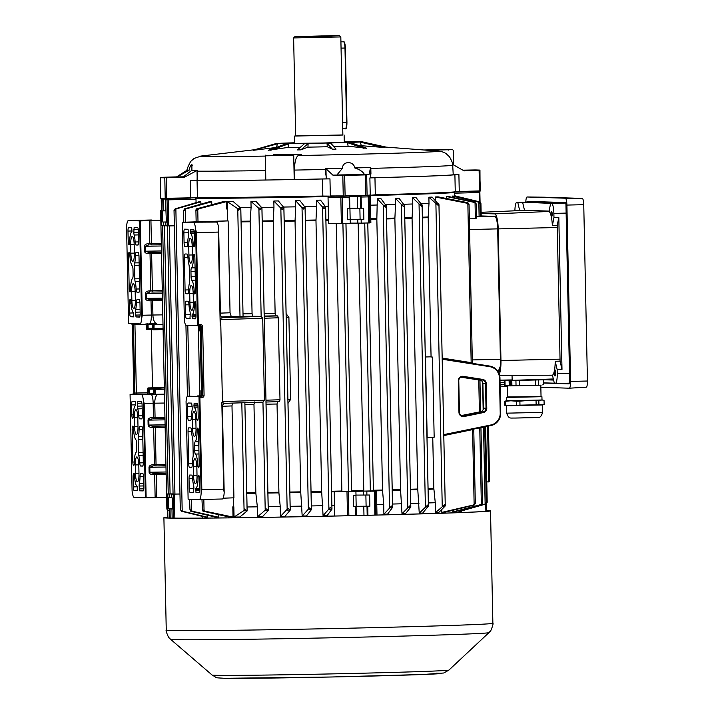 <?xml version="1.0" encoding="UTF-8"?>
<svg xmlns="http://www.w3.org/2000/svg" width="714" height="714" viewBox="0 0 714 714"><rect width="100%" height="100%" fill="white"/><g stroke="black" fill="none" stroke-linecap="round" stroke-linejoin="round"><path stroke-width="1.07" d="M322.032 36.352L339.543 35.727L331.082 35.7L294.846 36.664L322.032 36.352M340.81 36.941L293.624 37.931L295.676 136.035L342.872 135.044L340.819 36.941L339.543 35.727M315.82 36.155L323.531 36.066L315.82 36.155M295.676 135.946L342.872 134.955M344.255 141.863L354.813 141.943L323.076 143.014L284.868 143.496L294.579 142.907M448.285 150.11L447.223 149.574L452.587 149.663L453.212 150.27L453.515 164.889M183.311 176.92L173.234 177.17L183.177 177.001M356.839 174.591L345.79 174.841L356.839 174.591M463.297 170.423L466.911 170.28L463.091 170.298M189.183 170.164L177.117 176.929A144.094 1.687 178.8 0 1 176.617 176.885L160.507 177.358A161.48 1.892 -1.2 0 0 165.077 177.5L184.489 177.134A144.094 1.687 178.8 0 1 182.998 177.117L191.896 170.253L191.905 164.577C190.79 164.845 189.879 166.701 189.183 170.164A132.715 1.553 178.8 0 1 187.371 170.003L187.122 170.155A132.974 1.553 -1.2 0 0 187.139 170.155L176.081 177.206M253.657 150.27L276.586 143.817L277.398 143.844L276.532 147.441L253.657 150.27L277.398 143.844M301.656 154.242A108.091 1.267 178.8 0 1 273.23 154.733L301.656 154.242L298.265 155.536C295.864 157.062 294.614 161.917 294.498 170.084L294.596 179.517A133.099 1.562 -1.2 0 0 326.262 178.875L329.966 178.866L330.323 195.948L343.247 195.913L342.818 175.421L333.259 175.126L344.621 175.082A161.48 1.892 -1.2 0 0 365.247 174.591L368.736 174.296A144.094 1.687 178.8 0 1 364.39 174.403C362.891 171.663 359.678 169.504 354.733 167.933C353.778 160.686 342.408 160.927 342.497 168.218A132.715 1.553 178.8 0 1 325.718 168.593A14.905 0.643 -91.2 0 1 325.736 169.45L325.87 175.162A132.974 1.553 -1.2 0 0 326.102 175.153L326.262 178.875M370.825 168.388A132.768 1.553 -1.2 0 0 452.703 165.237C453.256 164.595 452.221 161.819 449.588 156.919L446.321 153.822C444.706 152.528 442.207 151.627 438.851 151.127L427.356 150.261L452.587 149.663M381.579 146.781L426.918 150.217A108.091 1.267 178.8 0 1 427.356 150.261M361.311 145.71L360.32 142.148L361.445 142.077L384.873 147.548L361.311 145.71A44.473 0.518 -1.2 0 1 359.579 145.79M348.137 146.2L347.415 142.63L350.163 142.55L366.8 148.28L348.137 146.2A44.473 0.518 -1.2 0 1 333.804 146.602M327.298 146.754L327.012 143.175L330.653 143.086L336.062 149.119L332.429 149.208L327.298 146.754A44.473 0.518 -1.2 0 1 307.921 147.146L300.906 149.851L297.354 149.913L304.575 143.621L308.136 143.559L307.921 147.146M288.01 147.432L268.223 150.297L286.118 143.853L288.634 143.835L288.01 147.432A44.473 0.518 -1.2 0 0 300.38 147.28M294.579 142.782A43.474 0.509 -1.2 0 0 275.961 143.585A43.474 0.509 -1.2 0 0 276.987 143.675A43.474 0.509 -1.2 0 0 324.227 143.086A43.474 0.509 -1.2 0 0 362.891 141.765A43.474 0.509 -1.2 0 0 361.864 141.684A43.474 0.509 -1.2 0 0 344.255 141.738M184.489 177.134L166.335 177.804L166.764 198.287L190.611 197.832L190.254 180.749L197.091 180.624L197.153 176.893A132.974 1.553 -1.2 0 0 197.251 176.893L197.314 171.181A132.768 1.553 -1.2 0 0 265.59 170.575M191.896 170.253A132.715 1.553 178.8 0 0 197.35 170.325L197.118 170.476A132.974 1.553 178.8 0 1 197.019 170.476L184.007 177.456M368.736 174.296L366.666 174.859L367.094 195.35L370.236 195.002L369.879 177.929L370.78 177.831L370.718 174.1A132.974 1.553 -1.2 0 0 370.941 174.1L370.807 167.683A132.974 1.553 178.8 0 1 370.584 167.683L368.995 174.609M370.807 167.683L370.709 167.531A132.715 1.553 178.8 0 1 354.733 167.933M192.244 165.327L191.905 164.577M197.35 170.325A14.905 13.771 90.4 0 0 197.314 171.181M183.489 176.804L177.117 176.929M342.497 168.218L337.695 174.029L337.829 175.028A144.094 1.687 178.8 0 1 333.259 175.126M333.242 175.448L325.968 168.736A132.974 1.553 -1.2 0 1 325.727 168.745L325.718 168.593M364.39 174.403L337.82 174.992M325.727 168.745L325.87 175.162M197.091 180.624A133.099 1.562 -1.2 0 0 265.786 180.008L265.456 155.179M370.78 177.831A133.099 1.562 -1.2 0 0 453.229 174.662L452.703 165.237M294.596 179.517L265.786 180.026M190.254 180.749L197.055 180.669A134.776 1.58 -1.2 0 0 322.487 178.982L329.966 178.866M369.879 177.929L374.957 177.741A134.776 1.58 -1.2 0 0 454.898 174.627A134.776 1.58 -1.2 0 0 454.88 174.6L458.897 174.43L459.254 191.504L479.549 190.924L479.112 170.441L464.082 170.869L452.622 164.39M453.22 174.591L458.897 174.43M452.756 164.461L452.819 167.371M370.584 167.683L370.718 174.1M325.968 168.736L326.102 175.153M197.019 170.476L197.153 176.893M197.118 170.476L197.251 176.893M447.874 149.512L423.848 149.985M293.882 154.688L293.704 155.322L265.278 155.813M294.213 179.535L293.704 155.322M221.688 153.608L221.09 153.68M327.012 143.175L332.429 149.208M308.136 143.559L300.906 149.851M288.634 143.835L270.74 150.27M275.961 143.585L254.773 149.699M362.953 141.997L386.14 147.12M360.32 142.148L383.757 147.611M347.415 142.63L364.051 148.369M488.456 426.062L489.554 478.201A3.731 0.803 88.7 0 1 488.831 481.905A3.731 0.803 88.7 0 1 488.822 481.905L486.769 481.888M487.555 426.249L488.644 478.228A3.731 0.803 88.7 0 1 487.921 481.923A3.731 0.803 88.7 0 1 487.912 481.923L488.831 481.905M355.991 495.088L369.638 495.025L369.87 506.199L367.746 506.244L367.933 515.276M345.942 223.491L351.591 491.696L342.738 491.607A134.152 1.571 178.8 0 1 334.214 491.794L376.483 490.804L376.769 504.459A134.152 1.571 -1.2 0 0 383.704 504.28L382.517 490.027L376.84 219.207L377.304 198.795A134.152 1.571 178.8 0 0 380.981 198.697L386.265 205.819L392.584 507.377L387.595 514.116A134.152 1.571 178.8 0 1 383.909 514.214L383.704 504.28M367.192 515.294L367.005 506.262L353.492 506.351M464.029 416.539A4.346 4.248 -88.2 0 1 458.959 412.371L458.299 380.749A4.346 4.248 -88.2 0 1 463.19 376.349L482.664 379.393A4.346 4.248 -88.2 0 1 486.261 383.596L486.778 408.212A4.346 4.248 -88.2 0 1 483.36 412.576L464.029 416.539L463.779 415.914L483.101 411.951A3.713 3.624 91.8 0 0 486.02 408.229L485.502 383.605A3.713 3.624 91.8 0 0 482.432 380.018L462.958 376.974A3.713 3.624 91.8 0 0 458.781 380.732L459.441 412.353A3.713 3.624 91.8 0 0 463.779 415.914L461.619 415.682M363.792 491.143L358.151 223.036M483.521 427.079L485.136 504.03L458.968 511.51L458.95 510.635M479.737 202.901L479.148 201.732L454.657 195.806A134.152 1.571 -1.2 0 0 454.72 195.752L480.201 202.285L480.933 203.481L481.209 216.28L480.299 216.315M480.04 203.74L478.032 202L452.364 196.091A134.152 1.571 -1.2 0 0 453.104 196.029L478.389 201.955L480.04 203.731L480.308 216.538L477.604 216.619A157.749 1.847 178.8 0 1 476.524 216.726M476.515 216.413L477.604 216.619M452.39 197.35L452.364 196.091M454.666 196.395L454.657 195.806M350.288 223.134L361.213 223.134L361.132 219.403L363.863 219.341L363.622 208.167L349.842 208.238M348.959 196.18L349.619 197.305L349.851 208.479L347.254 208.55L347.495 219.725L350.217 219.662L347.486 219.573M349.378 208.506L349.146 197.323L342.193 197.492L342.747 223.571L328.601 223.562L328.047 197.492L328.494 196.546A134.152 1.571 178.8 0 1 195.806 198.34L196.002 199.268L168.183 199.84L168.727 225.919L174.35 225.802M168.727 225.919L165.889 225.874L165.818 222.152L166.416 222.17L165.478 199.804A1.241 1.214 91.8 0 1 166.282 198.608M165.71 210.835L162.56 210.88L162.792 222.054L166.416 222M361.213 223.134L368.763 222.955L368.219 196.877L369.192 196.841L369.736 222.92L370.861 222.572L370.316 196.493L369.192 196.841A1.241 1.241 -107.2 0 0 367.924 195.627L368.335 195.502M370.504 205.186A134.152 1.571 -1.2 0 0 377.429 205.007M385.649 204.784A134.152 1.571 -1.2 0 0 395.511 204.507L395.377 198.296A134.152 1.571 178.8 0 0 398.947 198.197L404.517 205.471M403.812 204.266A134.152 1.571 -1.2 0 0 412.781 203.981L412.647 197.778A134.152 1.571 178.8 0 0 416.092 197.662L422.135 205.132L428.436 506.047L422.697 513.08A134.152 1.571 178.8 0 1 419.252 513.188L417.744 489.001L412.067 218.189L412.781 203.981M421.296 203.704A134.152 1.571 -1.2 0 0 429.007 203.428L428.873 197.216A134.152 1.571 -1.2 0 0 432.14 197.1L438.985 204.793M435.29 200.259L435.219 196.975A134.152 1.571 -1.2 0 0 438.084 196.859L467.831 202.678L469.044 204.142L472.373 362.998L471.169 362.632L471.267 363.399M446.348 198.412L446.304 196.475A134.152 1.571 -1.2 0 0 447.901 196.386L474.819 202.276L476.256 203.927L476.55 218.065L475.372 218.734L469.348 218.832M454.72 195.752L454.648 192.334A134.152 1.571 178.8 0 1 454.648 192.334A134.152 1.571 178.8 0 1 369.87 195.574L370.316 196.493M196.064 202.651L196.002 199.268M200.884 204.15L200.839 201.776A134.152 1.571 178.8 0 1 199.045 201.767L175.144 208.854A158.463 1.856 -1.2 0 0 176.42 208.863L174.029 210.327L180.303 509.858L182.757 511.251L207.444 517.195A134.152 1.571 178.8 0 1 205.659 517.186L181.481 511.251L180.374 509.493M211.799 204.686L211.737 201.759A134.152 1.571 178.8 0 1 209.256 201.767L184.453 208.872A158.463 1.856 -1.2 0 0 186.149 208.872L183.846 210.71L183.525 210.148L183.775 222.215M226.543 207.863L227.329 210.166L227.57 207.854A134.152 1.571 -1.2 0 1 226.543 207.863L226.418 201.651A134.152 1.571 178.8 0 1 223.054 201.678L196.645 208.827A158.463 1.856 -1.2 0 0 198.787 208.809L196.359 210.657L195.895 209.889L196.154 221.884M227.57 207.854L227.445 201.643A134.152 1.571 -1.2 0 0 233.237 201.58L240.761 208.113L238.36 210.211L237.28 208.399L227.445 201.643M240.332 207.712A134.152 1.571 -1.2 0 0 251.087 207.569L250.953 201.366A134.152 1.571 -1.2 0 0 255.898 201.294L261.913 207.845L259.7 209.889L258.557 208.077L250.953 201.366M261.529 207.417A134.152 1.571 -1.2 0 0 273.962 207.221L273.837 201.009A134.152 1.571 -1.2 0 0 278.371 200.937L283.86 207.524L282.155 209.505L273.837 201.009M283.476 207.06A134.152 1.571 -1.2 0 0 295.703 206.837L295.569 200.625A134.152 1.571 -1.2 0 0 299.853 200.545L305.083 207.247L311.42 509.626L306.458 515.963A134.152 1.571 -1.2 0 1 302.183 516.043L300.719 491.857L295.043 221.037L295.703 206.837M304.655 206.667A134.152 1.571 -1.2 0 0 316.588 206.426L316.463 200.215A134.152 1.571 -1.2 0 0 320.55 200.134L325.638 206.917L331.965 509.136L327.155 515.553A134.152 1.571 -1.2 0 1 323.067 515.633L321.657 491.446L315.981 220.635L316.588 206.426M325.182 206.248A134.152 1.571 -1.2 0 0 328.235 206.176M369.04 195.279L369.87 195.574M328.494 196.546L329.225 196.216M367.764 222.982L373.413 491.187L364.64 491.098A134.152 1.571 178.8 0 1 351.583 491.402M336.249 223.58L341.881 491.651M179.973 493.99L173.065 494.133L167.451 225.927M173.065 493.883L167.388 493.972L169.093 494.026L169.173 497.756L171.583 497.694M334.723 516.026L334.5 505.458A134.152 1.571 -1.2 0 1 331.894 505.512M311.34 505.931A134.152 1.571 -1.2 0 0 322.853 505.699M290.152 506.324A134.152 1.571 -1.2 0 0 301.968 506.11M268.205 506.69A134.152 1.571 -1.2 0 0 280.236 506.494L280.441 516.427A134.152 1.571 -1.2 0 0 284.984 516.356L290.205 510.153M247.062 506.976A134.152 1.571 -1.2 0 0 257.352 506.842L257.567 516.775A134.152 1.571 -1.2 0 0 262.502 516.704L268.25 510.581M234.049 517.061L243.608 510.787L244.625 509.002L247.106 510.956L239.842 516.998A134.152 1.571 178.8 0 1 234.049 517.061L233.844 507.127L233.496 504.798L232.818 507.136A134.152 1.571 -1.2 0 0 233.844 507.127M232.818 507.136L233.023 517.07A134.152 1.571 178.8 0 1 229.658 517.097L202.972 511.215L202.428 509.457L205.123 511.206L233.023 517.07M218.288 514.633L218.341 517.177A134.152 1.571 178.8 0 1 215.86 517.186L190.79 511.269L189.951 509.51L192.485 511.26L218.341 517.177M207.399 515.205L207.444 517.195M202.642 516.445L202.678 518.114M376.769 504.459L376.992 515.053M486.029 503.361L485.484 504.129L461.262 511.01M458.968 511.51A134.152 1.571 -1.2 0 0 459.709 511.447L484.717 504.343L486.296 502.531L485.136 504.03M452.881 510.34L452.908 511.893A134.152 1.571 -1.2 0 0 454.506 511.804L481.147 504.673L482.521 502.995L480.941 427.606M441.77 509.573L441.832 512.393A134.152 1.571 -1.2 0 0 444.688 512.277L474.167 505.075L475.319 503.602L473.748 429.194L474.489 428.418M435.486 512.634L444.947 504.468L444.983 506.235L438.753 512.509A134.152 1.571 178.8 0 1 435.486 512.634L435.272 502.701L433.826 488.438L432.755 437.512M428.373 502.951A134.152 1.571 -1.2 0 0 435.272 502.701M410.764 503.513A134.152 1.571 -1.2 0 0 419.047 503.254M401.991 513.714L410.184 505.53L410.648 507.288L405.552 513.607A134.152 1.571 178.8 0 1 401.991 513.714L400.554 489.527L394.878 218.716L395.511 204.507M392.513 504.039A134.152 1.571 -1.2 0 0 401.777 503.781M367.005 506.262L367.746 506.244M353.492 506.315L369.87 506.199M355.813 515.553L355.626 506.529L353.501 506.583L353.269 495.409L355.991 495.346L355.92 491.616M355.626 506.529L356.09 506.512L356.286 515.544M353.501 506.431L356.09 506.512M172.422 508.993L171.958 509.011L172.145 518.087M173.065 494.07L171.512 494.106L171.592 497.828L172.19 497.845L172.422 509.028L171.958 509.011M169.459 518.025L169.272 508.921L168.799 508.912L172.422 508.823M169.272 508.921L170.012 508.912L170.2 518.043M172.422 508.859L170.012 508.912M198.992 396.529L187.702 396.163A8.693 1.883 -91.3 0 0 187.684 396.163A8.693 1.883 -91.3 0 0 186.068 401.571L188.121 499.175L199.268 499.532A9.934 2.151 -91.3 0 0 199.295 499.532A9.934 2.151 -91.3 0 0 201.152 493.124L198.992 396.529L200.339 396.431A1.241 1.214 91.8 0 0 201.526 395.163L202.606 395.199L201.169 326.896L200.098 326.86L201.526 395.163M153.671 394.083L148.86 394.19L148.744 389.219L148.521 388.282L147.709 388.255L147.619 394.146L148.86 394.19M147.619 394.146L148.003 387.934L148.815 387.961L149.11 389.21L149.208 393.869L153.662 393.762M147.619 394.012L130.198 394.333L141.488 394.69L164.452 394.226M164.452 394.155L153.662 394.342L153.572 389.371L153.653 394.342M151.279 329.511L152.501 387.836M218.654 228.614L218.261 232.086L196.43 232.603L198.358 324.495L200.179 324.451L199.938 325.682L186.22 325.379A8.693 1.883 -91.3 0 1 184.364 319.863L182.32 222.259L216.503 222.072A9.934 2.151 88.7 0 1 218.654 228.614L220.447 314.026C220.671 316.266 221.643 317.471 223.357 317.641L223.205 317.641M160.811 220.296L128.44 220.537A9.934 2.151 -91.3 0 0 128.413 220.537A9.934 2.151 -91.3 0 0 126.556 226.954L128.582 323.38L140.006 323.906A8.693 1.883 -91.3 0 0 140.024 323.906A8.693 1.883 -91.3 0 0 141.631 318.498L139.587 220.894L140.328 220.885L142.309 315.258L151.314 315.053L151.011 300.772L149.458 300.808C147.084 300.701 145.754 299.907 145.469 298.416L145.361 293.445C145.585 291.946 146.879 291.089 149.253 290.875L150.806 290.839L150.02 253.577L148.476 253.613C146.093 253.515 144.763 252.72 144.478 251.23L144.38 246.259C144.594 244.759 145.888 243.893 148.262 243.679L149.815 243.644L149.333 220.671L160.82 220.492M461.012 377.215L479.986 380.134A3.516 3.436 -88.2 0 1 482.896 383.534L483.414 408.149A3.516 3.436 -88.2 0 1 480.647 411.683L461.369 415.557M472.641 428.891L472.579 429.632L473.757 429.185M441.832 512.393L472.784 505.146L475.247 503.272M427.177 437.682L425.49 356.964A130.43 1.526 -1.2 0 0 429.837 356.804L432.488 357.089L434.166 437.218L427.177 437.682M422.385 217.199A130.51 1.526 -1.2 0 0 428.168 216.985L431.069 356.866M474.141 504.441L472.579 429.632L443.822 435.558M139.98 303.432A3.731 0.803 -91.3 0 0 139.096 299.684L137.133 299.621A3.731 0.803 -91.3 0 0 136.41 302.558A13.039 2.82 88.7 0 1 135.705 309.457A3.731 0.803 -91.3 0 0 135.508 312.179L136.008 316.954L139.453 317.07A3.731 0.803 -91.3 0 0 139.471 317.07A3.731 0.803 -91.3 0 0 140.185 313.366L139.98 303.432M129.707 313.035A3.731 0.803 -91.3 0 0 130.591 316.784L133.598 316.882L133.661 312.812A13.039 2.82 88.7 0 1 130.796 300.576L130.225 299.398A3.731 0.803 -91.3 0 0 130.216 299.398A3.731 0.803 -91.3 0 0 129.493 303.093L129.707 313.035L133.759 312.937M129.18 288.197A3.731 0.803 -91.3 0 0 130.073 291.946L130.582 290.75A13.039 2.82 88.7 0 1 132.545 278.353A3.731 0.803 -91.3 0 0 133.107 274.738L133 269.642A3.731 0.803 -91.3 0 0 132.286 265.974A13.039 2.82 88.7 0 1 129.796 253.443L129.234 252.212A3.731 0.803 -91.3 0 0 128.511 255.907L129.18 288.197L130.6 288.161M136.169 252.435L136.169 252.435A3.731 0.803 -91.3 0 0 135.446 255.514A13.039 2.82 88.7 0 1 134.732 262.886A3.731 0.803 -91.3 0 0 134.527 265.617L134.803 278.862A3.731 0.803 -91.3 0 0 135.125 281.611A13.039 2.82 88.7 0 1 136.142 289.036A3.731 0.803 -91.3 0 0 137.008 292.169L138.935 292.231A3.731 0.803 -91.3 0 0 138.953 292.231A3.731 0.803 -91.3 0 0 139.667 288.527L138.989 256.246A3.731 0.803 -91.3 0 0 138.105 252.488L136.169 252.435M131.671 291.687L131.858 300.38A8.077 1.749 -91.3 0 0 133.795 308.51A8.077 1.749 -91.3 0 0 135.348 300.496L135.169 291.803A8.077 1.749 -91.3 0 0 133.232 283.672A8.077 1.749 -91.3 0 0 131.671 291.687L135.16 291.607M134.366 253.3L134.178 244.607A8.077 1.749 -91.3 0 0 132.242 236.486A8.077 1.749 -91.3 0 0 130.689 244.5L130.867 253.193A8.077 1.749 -91.3 0 0 132.804 261.324A8.077 1.749 -91.3 0 0 134.366 253.3M151.422 220.001A9.934 2.151 88.7 0 1 151.448 220.001L128.413 220.537L139.587 220.894M129.359 244.768L129.6 243.617A13.039 2.82 88.7 0 1 131.956 231.541L131.715 227.471L128.716 227.373A3.731 0.803 -91.3 0 0 128.707 227.373A3.731 0.803 -91.3 0 0 127.984 231.077L128.199 241.011A3.731 0.803 -91.3 0 0 129.082 244.759L129.359 244.768M133.83 232.291A3.731 0.803 -91.3 0 0 134.152 235.04A13.039 2.82 88.7 0 1 135.142 241.984A3.731 0.803 -91.3 0 0 135.99 244.982L137.945 245.045A3.731 0.803 -91.3 0 0 137.963 245.045A3.731 0.803 -91.3 0 0 138.677 241.341L138.471 231.407A3.731 0.803 -91.3 0 0 137.588 227.659L134.134 227.543L133.83 232.291L138.48 232.184M196.073 315.151A3.731 0.803 88.7 0 1 195.359 318.846A3.731 0.803 88.7 0 1 195.35 318.846L192.352 318.756L192.111 314.678A13.039 2.82 -91.3 0 0 194.467 302.602L194.984 301.46A3.731 0.803 88.7 0 1 195.868 305.217L196.073 315.151M188.558 234.04A3.731 0.803 88.7 0 1 188.362 236.771A13.039 2.82 -91.3 0 0 187.657 243.661A3.731 0.803 88.7 0 1 186.943 246.607A3.731 0.803 88.7 0 1 186.934 246.607L184.971 246.544A3.731 0.803 88.7 0 1 184.087 242.787L183.882 232.853A3.731 0.803 88.7 0 1 184.605 229.158A3.731 0.803 88.7 0 1 184.614 229.158L188.059 229.265L188.558 234.04M193.565 246.812L193.271 245.643A13.039 2.82 -91.3 0 0 190.406 233.407L190.477 229.346L193.476 229.435A3.731 0.803 88.7 0 1 194.36 233.192L194.565 243.126A3.731 0.803 88.7 0 1 193.851 246.821A3.731 0.803 88.7 0 1 193.842 246.821L193.94 246.803M189.897 302.227L189.719 293.543A8.077 1.749 88.7 0 1 191.272 285.52A8.077 1.749 88.7 0 1 193.208 293.65L193.396 302.343A8.077 1.749 88.7 0 1 191.834 310.358A8.077 1.749 88.7 0 1 189.897 302.227L193.387 302.147M192.218 246.464L192.405 255.157A8.077 1.749 88.7 0 1 190.843 263.171A8.077 1.749 88.7 0 1 188.907 255.041L188.728 246.348A8.077 1.749 88.7 0 1 190.29 238.333A8.077 1.749 88.7 0 1 192.218 246.464M200.179 324.451A2.481 2.428 91.8 0 1 202.651 326.878L201.169 326.896A1.241 1.214 91.8 0 0 199.938 325.682L197.51 325.745L195.618 229.158A9.934 2.151 -91.3 0 0 193.467 222.616M187.059 254.05A3.731 0.803 88.7 0 1 187.925 257.183A13.039 2.82 -91.3 0 0 188.942 264.617A3.731 0.803 88.7 0 1 189.264 267.357L189.54 280.611A3.731 0.803 88.7 0 1 189.335 283.333A13.039 2.82 -91.3 0 0 188.621 290.714A3.731 0.803 88.7 0 1 187.907 293.793A3.731 0.803 88.7 0 1 187.889 293.793L185.961 293.731A3.731 0.803 88.7 0 1 185.078 289.982L184.399 257.692A3.731 0.803 88.7 0 1 185.122 253.988A3.731 0.803 88.7 0 1 185.131 253.988L187.059 254.05M195.556 290.312A3.731 0.803 88.7 0 1 194.842 294.016A3.731 0.803 88.7 0 1 194.833 294.016L194.262 292.785A13.039 2.82 -91.3 0 0 191.78 280.245A3.731 0.803 88.7 0 1 191.066 276.586L190.959 271.49A3.731 0.803 88.7 0 1 191.522 267.866A13.039 2.82 -91.3 0 0 193.485 255.469L193.994 254.273A3.731 0.803 88.7 0 1 194.877 258.022L195.556 290.312M185.39 304.878A3.731 0.803 88.7 0 1 186.113 301.183A3.731 0.803 88.7 0 1 186.122 301.183L188.077 301.246A3.731 0.803 88.7 0 1 188.924 304.235A13.039 2.82 -91.3 0 0 189.915 311.179A3.731 0.803 88.7 0 1 190.236 313.928L189.942 318.676L186.479 318.569A3.731 0.803 88.7 0 1 185.595 314.812L185.39 304.878L188.969 304.798M131.626 404.927A3.731 0.803 88.7 0 1 132.349 401.223A3.731 0.803 88.7 0 1 132.358 401.223L135.357 401.322L135.598 405.4A13.039 2.82 -91.3 0 0 133.241 417.467L132.724 418.609A3.731 0.803 88.7 0 1 131.84 414.861L131.626 404.927L135.794 404.829M139.15 486.029A3.731 0.803 88.7 0 1 139.346 483.307A13.039 2.82 -91.3 0 0 140.051 476.408A3.731 0.803 88.7 0 1 140.774 473.471L142.738 473.534A3.731 0.803 88.7 0 1 143.621 477.282L143.826 487.216A3.731 0.803 88.7 0 1 143.112 490.92A3.731 0.803 88.7 0 1 143.095 490.92L139.649 490.804L139.15 486.029L143.8 485.922M134.143 473.257L134.437 474.426A13.039 2.82 -91.3 0 0 137.302 486.662L137.24 490.732L134.232 490.634A3.731 0.803 88.7 0 1 133.348 486.886L133.143 476.952A3.731 0.803 88.7 0 1 133.857 473.248A3.731 0.803 88.7 0 1 133.866 473.248L134.143 473.257M137.811 417.842L137.989 426.535A8.077 1.749 88.7 0 1 136.436 434.549A8.077 1.749 88.7 0 1 134.5 426.419L134.312 417.735A8.077 1.749 88.7 0 1 135.874 409.711A8.077 1.749 88.7 0 1 137.811 417.842M135.482 473.614L135.303 464.921A8.077 1.749 88.7 0 1 136.856 456.906A8.077 1.749 88.7 0 1 138.793 465.028L138.98 473.721A8.077 1.749 88.7 0 1 137.418 481.736A8.077 1.749 88.7 0 1 135.482 473.614L138.971 473.525M133.813 392.995L134.884 393.039L133.456 324.736L132.385 324.7L133.813 393.003A1.241 1.214 91.8 0 1 132.625 394.271L130.073 394.494L132.09 490.92A9.934 2.151 -91.3 0 0 134.241 497.462L145.388 497.819L143.344 400.215A8.693 1.883 -91.3 0 0 141.488 394.69M140.649 466.019A3.731 0.803 88.7 0 1 139.783 462.886A13.039 2.82 -91.3 0 0 138.766 455.461A3.731 0.803 88.7 0 1 138.445 452.712L138.168 439.467A3.731 0.803 88.7 0 1 138.373 436.736A13.039 2.82 -91.3 0 0 139.087 429.364A3.731 0.803 88.7 0 1 139.81 426.285L141.747 426.347A3.731 0.803 88.7 0 1 142.63 430.096L143.309 462.377A3.731 0.803 88.7 0 1 142.595 466.081A3.731 0.803 88.7 0 1 142.577 466.081L140.649 466.019L142.809 465.93M132.152 429.757A3.731 0.803 88.7 0 1 132.875 426.062L133.438 427.293A13.039 2.82 -91.3 0 0 135.928 439.824A3.731 0.803 88.7 0 1 136.642 443.492L136.749 448.588A3.731 0.803 88.7 0 1 136.187 452.212A13.039 2.82 -91.3 0 0 134.223 464.6L133.714 465.796A3.731 0.803 88.7 0 1 132.831 462.047L132.152 429.757L133.554 429.73M142.318 415.191A3.731 0.803 88.7 0 1 141.604 418.895A3.731 0.803 88.7 0 1 141.586 418.895L139.632 418.832A3.731 0.803 88.7 0 1 138.784 415.843A13.039 2.82 -91.3 0 0 137.793 408.89A3.731 0.803 88.7 0 1 137.472 406.15L137.775 401.402L141.229 401.509A3.731 0.803 88.7 0 1 142.113 405.257L142.318 415.191M187.728 416.646A3.731 0.803 -91.3 0 0 188.612 420.394L190.576 420.457A3.731 0.803 -91.3 0 0 190.584 420.457A3.731 0.803 -91.3 0 0 191.298 417.512A13.039 2.82 88.7 0 1 192.004 410.621A3.731 0.803 -91.3 0 0 192.2 407.89L191.7 403.115L188.255 403.008A3.731 0.803 -91.3 0 0 188.246 403.008A3.731 0.803 -91.3 0 0 187.523 406.703L187.728 416.646L191.334 416.557M198.001 407.042A3.731 0.803 -91.3 0 0 197.118 403.294L194.119 403.196L194.047 407.257A13.039 2.82 88.7 0 1 196.912 419.502L197.483 420.68A3.731 0.803 -91.3 0 0 197.492 420.68A3.731 0.803 -91.3 0 0 198.206 416.976L198.001 407.042M198.519 431.881A3.731 0.803 -91.3 0 0 197.635 428.123L197.126 429.328A13.039 2.82 88.7 0 1 195.163 441.716A3.731 0.803 -91.3 0 0 194.601 445.34L194.708 450.436A3.731 0.803 -91.3 0 0 195.422 454.095A13.039 2.82 88.7 0 1 197.912 466.635L198.474 467.866A3.731 0.803 -91.3 0 0 198.483 467.866A3.731 0.803 -91.3 0 0 199.197 464.162L198.519 431.881M191.539 467.643A3.731 0.803 -91.3 0 0 191.548 467.643A3.731 0.803 -91.3 0 0 192.262 464.564A13.039 2.82 88.7 0 1 192.976 457.192A3.731 0.803 -91.3 0 0 193.182 454.461L192.905 441.207A3.731 0.803 -91.3 0 0 192.584 438.467A13.039 2.82 88.7 0 1 191.566 431.033A3.731 0.803 -91.3 0 0 190.7 427.909L188.773 427.847A3.731 0.803 -91.3 0 0 188.764 427.847A3.731 0.803 -91.3 0 0 188.041 431.542L188.719 463.832A3.731 0.803 -91.3 0 0 189.603 467.581L191.557 467.643M196.029 428.382L195.85 419.689A8.077 1.749 -91.3 0 0 193.913 411.567A8.077 1.749 -91.3 0 0 192.361 419.582L192.539 428.275A8.077 1.749 -91.3 0 0 194.476 436.406A8.077 1.749 -91.3 0 0 196.029 428.382M193.342 466.769L193.53 475.462A8.077 1.749 -91.3 0 0 195.466 483.592A8.077 1.749 -91.3 0 0 197.019 475.578L196.841 466.885A8.077 1.749 -91.3 0 0 194.904 458.754A8.077 1.749 -91.3 0 0 193.342 466.769L196.832 466.688M198.349 475.31L198.108 476.461A13.039 2.82 88.7 0 1 195.752 488.528L195.993 492.606L198.992 492.696A3.731 0.803 -91.3 0 0 199.001 492.696A3.731 0.803 -91.3 0 0 199.724 489.001L199.509 479.067A3.731 0.803 -91.3 0 0 198.626 475.319L198.349 475.31M193.878 487.778A3.731 0.803 -91.3 0 0 193.556 485.029A13.039 2.82 88.7 0 1 192.566 478.085A3.731 0.803 -91.3 0 0 191.718 475.096L189.763 475.033A3.731 0.803 -91.3 0 0 189.754 475.033A3.731 0.803 -91.3 0 0 189.031 478.728L189.237 488.662A3.731 0.803 -91.3 0 0 190.12 492.419L193.583 492.526L193.878 487.778M225.151 403.33C223.446 403.633 222.527 404.909 222.393 407.167L224.187 492.58A9.934 2.151 88.7 0 1 222.331 498.988A9.934 2.151 88.7 0 1 222.304 498.988L199.322 499.532M227.329 210.166L227.552 220.885L182.32 222.259M226.418 201.651L198.787 208.809M233.353 497.836L233.496 504.798M262.216 220.956A130.51 1.526 -1.2 0 0 273.221 220.778L275.131 313.366L275.89 315.865L277.737 315.918L278.273 317.792L264.251 318.239L265.965 400.197L279.995 399.76L278.273 317.792M279.995 399.76L279.531 401.607L266.01 402.036L279.54 401.607M277.684 401.554L277.032 404.017L278.915 492.874A130.51 1.526 178.8 0 1 267.92 493.053M280.236 506.494L278.915 492.874M280.441 516.427L288.117 508.297L290.223 510.046A158.463 1.856 -1.2 0 1 286.921 510.099M273.221 220.778L273.962 207.221M227.552 220.885L228.123 220.894L230.051 312.786L231.265 316.543L243.072 316.695L240.77 208.274M241.073 221.242A130.51 1.526 -1.2 0 0 250.159 221.126L252.069 313.714L252.952 316.213L261.163 316.445L262.707 318.292L220.697 319.622L222.411 401.58L264.421 400.251L262.707 318.292M264.421 400.251L262.957 402.134L225.008 403.33L262.966 402.125M257.567 516.775L264.885 510.474L265.965 508.68L268.232 510.421L265.965 401.277M264.251 318.239L264.198 317.15L264.251 318.239M261.913 207.845L261.904 208.024A158.463 1.856 -1.2 0 1 258.557 208.077M286.118 313.624L288.902 317.48L290.616 399.438L287.992 403.392M250.159 221.126L251.087 207.569M240.761 208.113L240.689 208.354A158.463 1.856 -1.2 0 1 237.28 208.399M228.123 220.894L206.239 221.742M206.239 221.67L216.503 222.072M220.697 319.622L220.207 325.227L218.261 232.086M220.456 318.346L223.045 317.632M140.328 220.885L149.333 220.671M144.157 403.428L146.129 497.81L155.134 497.596L154.652 474.623L153.099 474.658C150.725 474.551 149.396 473.757 149.11 472.266L149.012 467.295C149.226 465.796 150.52 464.939 152.894 464.725L154.447 464.689L153.662 427.436L152.118 427.472C149.735 427.365 148.405 426.57 148.119 425.08L148.021 420.109C148.235 418.609 149.529 417.752 151.903 417.538L153.456 417.494L153.162 403.214L144.157 403.428L143.344 400.215M232.345 403.098L231.996 405.927L222.465 406.257M223.143 498.194L233.924 497.819L231.996 405.927M254.746 401.902L253.97 404.365L255.853 493.222A130.51 1.526 178.8 0 1 246.776 493.338M257.352 506.842L255.853 493.222M243.608 510.787A158.463 1.856 -1.2 0 0 247.017 510.742L247.106 510.956M499.764 369.54L498.979 371.012M486.038 503.888L487.189 502.272M452.908 511.893L480.326 504.727L482.503 502.861M476.238 204.07L473.989 202.33L446.304 196.475M442.198 358.089L471.169 362.632L467.84 203.383L435.219 196.975M467.84 203.383L468.982 204.481M196.172 210.657L196.645 208.827M201.964 499.47L202.428 509.457M200.839 201.776L176.42 208.863M174.118 210.701L175.144 208.854M211.737 201.759L186.149 208.872M183.685 210.71L184.453 208.872M189.576 499.229L189.951 509.51M168.085 510.59L166.862 509.055L167.728 510.349M422.099 204.882L421.456 206.221L412.647 197.778M419.252 513.188L427.713 505.012L428.409 506.297M301.835 207.31A158.463 1.856 -1.2 0 0 305.083 207.247L303.254 209.104L295.569 200.625M302.183 516.043L309.51 507.895L311.42 509.635A158.463 1.856 -1.2 0 1 308.171 509.707M386.238 205.623L385.23 207.238L377.304 198.795M383.909 514.214L391.486 506.03L392.557 507.565M386.113 205.391A158.463 1.856 -1.2 0 1 383.213 205.471L389.532 507.877A158.463 1.856 -1.2 0 0 392.45 507.788M404.481 205.248L403.66 206.739L395.377 198.296M404.517 205.498L410.8 506.949M322.442 206.89A158.463 1.856 -1.2 0 0 325.611 206.828L324.004 208.684L316.463 200.215M323.067 515.633L330.261 507.476L331.948 509.216A158.463 1.856 -1.2 0 1 328.779 509.287M283.86 207.524L283.886 207.649A158.463 1.856 -1.2 0 1 280.584 207.712M438.949 204.516L438.485 205.677L428.873 197.216M428.168 216.985L429.007 203.428M438.985 204.829L445.25 505.574M202.651 326.878L204.079 395.181L202.606 395.199A1.241 1.214 91.8 0 1 201.419 396.466L201.714 397.716L199.893 397.76L201.821 489.652L223.643 489.144L221.831 402.625L222.411 401.58M223.643 489.144L224.187 492.58M225.071 403.33L221.831 402.625M201.152 493.124L201.821 489.652M199.893 397.76L199.126 396.698M166.139 474.435L156.259 474.587L156.741 497.56L166.621 497.408M156.741 497.56L155.134 497.596M146.129 497.81L145.388 497.819M165.978 467.036L149.815 467.286L153.189 465.974L152.894 464.725M153.099 474.658L153.305 473.427L166.112 473.23L153.349 473.427L149.913 472.249L166.085 471.999M164.996 419.85L148.824 420.091L152.198 418.788L151.903 417.538M152.359 426.231L165.121 426.044L152.359 426.231L148.923 425.062L165.095 424.812M152.35 426.24L152.118 427.472M196.43 232.603L195.618 229.158M197.635 325.584L198.358 324.495M141.631 318.498L142.309 315.258M161.346 245.991L145.183 246.241L148.557 244.929L148.262 243.679M148.673 252.381L161.48 252.185L148.673 252.381L148.476 253.613M148.717 252.381L145.281 251.212L161.453 250.962M162.337 293.186L146.174 293.427L149.547 292.124L149.253 290.875M149.458 300.808L149.663 299.577L162.471 299.38L149.699 299.577L146.272 298.398L162.444 298.149M287.929 400.367L286.18 316.677M156.036 323.558L155.804 324.79L154.108 324.79L154.304 323.558L153.51 323.603L156.794 323.54A8.693 3.748 89.1 0 0 156.848 323.54L156.794 323.54A8.693 3.748 89.1 0 1 152.921 315.017L162.792 314.865M443.796 434.612L490.946 424.955A11.799 11.522 91.8 0 0 500.219 413.111L499.488 378.072A11.799 11.522 91.8 0 0 489.724 366.675L442.225 359.24M442.207 358.633L489.679 366.059A12.424 12.129 -88.2 0 1 499.961 378.054L500.692 413.094A12.424 12.129 -88.2 0 1 490.929 425.562L443.813 435.21M425.49 356.964L430.845 356.839M498.176 371.583L500.202 366.648M152.519 329.154A0.625 0.607 91.8 0 0 153.099 329.761L152.359 328.529L152.252 323.62L152.368 328.529L153.323 329.181L153.439 323.594M153.367 324.799L154.108 324.79L153.938 329.788L163.104 329.573L153.947 329.788A0.625 0.607 91.8 0 1 153.912 329.788L153.099 329.761A0.625 0.607 91.8 0 0 153.135 329.761L153.876 329.779M200.964 395.538L200.866 390.879L200.964 395.538M171.512 494.106L179.973 494.026M169.173 497.756L168.566 497.729L168.799 508.912M331.608 491.884A130.51 1.526 178.8 0 0 334.214 491.821L334.5 505.458M366.826 491.357L366.907 495.088M376.483 490.804A134.152 1.571 178.8 0 1 373.413 490.875M355.947 495.346L356.179 506.217M365.871 495.052L366.103 506.074M169.093 494.026L173.065 493.936M165.719 199.036L164.122 199.072A0.625 0.607 91.8 0 0 163.533 199.706L163.765 210.88M163.024 210.889L162.792 199.715A1.241 1.214 -88.2 0 1 163.488 198.563M163.533 199.706L161.248 199.67L161.766 225.74L163.47 225.802L163.399 222.072M361.034 195.815L361.507 208.22M360.766 208.229L360.383 196.421L349.253 196.448M342.747 223.571L350.297 223.393L350.217 219.662M162.792 222.054L166.416 221.965M347.486 219.466L360.097 219.225L359.865 208.193M360.097 219.225L363.863 219.341M350.163 219.359L349.931 208.238M166.416 222.134L165.818 222.152M163.47 225.802L165.889 225.74M347.486 219.493L361.132 219.403M369.736 222.92L368.763 222.955M343.443 196.198L341.899 196.243A1.241 1.107 90.1 0 0 340.828 197.51L328.047 197.492M349.619 197.305L348.905 196.1M554.26 372.887A3.106 0.669 -91.3 0 0 555.001 376.01A3.106 0.669 -91.3 0 0 555.608 372.922A3.106 0.669 -91.3 0 0 554.858 369.798A3.106 0.669 -91.3 0 0 554.26 372.887M551.038 213.932A2.606 0.562 -91.3 0 0 551.663 216.565A2.606 0.562 -91.3 0 0 552.163 213.968A2.606 0.562 -91.3 0 0 551.538 211.344A2.606 0.562 -91.3 0 0 551.038 213.932M554.341 383.186L543.684 382.847M552.359 225.642L553.966 217.502L553.877 213.388A9.934 2.151 -91.3 0 0 551.52 203.383L550.628 203.356L549.03 211.496A16.172 3.499 88.7 0 1 552.359 225.642L557.215 225.526L558.812 217.386L561.998 369.388L560.053 361.141A16.172 3.499 88.7 0 0 560.035 359.151L500.96 360.525A14.905 3.222 88.7 0 1 499.273 374.198M557.215 225.526A16.172 3.499 88.7 0 1 557.277 227.516L560.035 359.151M524.513 210.353L522.586 202.196L550.628 203.356M524.844 210.344A16.172 3.499 88.7 0 1 524.906 210.335A16.172 3.499 88.7 0 1 524.96 210.335L549.102 211.103M481.147 213.459L494.668 213.888A14.905 3.222 88.7 0 1 498.202 228.891L500.96 360.525M498.577 372.556A12.424 2.686 -91.3 0 0 500.425 360.508L497.667 228.873A12.424 2.686 -91.3 0 0 494.722 216.369L481.2 215.94M519.658 210.568A16.172 3.499 88.7 0 1 519.685 210.559L517.739 202.303L516.847 202.276A9.934 2.151 -91.3 0 0 516.82 202.276A9.934 2.151 -91.3 0 0 514.901 210.782M530.743 201.955A9.934 2.151 88.7 0 1 530.761 201.946A9.934 2.151 88.7 0 1 530.788 201.946L565.461 203.053A9.934 2.151 88.7 0 1 565.729 203.142M517.739 202.303L522.586 202.196M553.966 217.502L558.812 217.386M557.152 369.504L555.206 361.248A16.172 3.499 88.7 0 1 552.457 375.207L554.403 383.454L555.296 383.48A9.934 2.151 -91.3 0 0 555.322 383.48A9.934 2.151 -91.3 0 0 557.232 373.618L557.152 369.504L561.998 369.388M569.549 383.061A9.934 2.151 88.7 0 1 569.263 383.159A9.934 2.151 88.7 0 1 569.236 383.159L555.34 383.48M519.685 210.559L520.238 210.55M517.463 210.666A2.606 0.562 -91.3 0 0 517.141 210.246A2.606 0.562 -91.3 0 0 516.838 210.701M555.206 361.248L560.053 361.141M531.832 201.482A2.481 0.535 -91.3 0 0 531.689 201.982M561.463 383.338L569.406 383.596M525.799 202.071A6.828 1.473 88.7 0 1 527.119 196.993L565.283 198.206A6.828 1.473 88.7 0 1 566.907 205.079L570.593 381.419A6.828 1.473 88.7 0 1 569.29 388.202A6.828 1.473 88.7 0 1 569.263 388.202L540.846 387.291M544.104 197.198L527.119 196.993A6.828 1.473 88.7 0 1 527.128 196.993L544.113 197.198A6.221 1.348 88.7 0 1 544.113 197.198L582.267 198.412A6.221 1.348 88.7 0 1 583.749 204.677L587.443 381.017A6.221 1.348 88.7 0 1 586.248 387.193A6.221 1.348 88.7 0 1 586.221 387.193L569.317 388.202M556.617 383.454L569.174 383.855A2.481 0.535 -91.3 0 0 569.656 381.392L565.961 205.052A2.481 0.535 -91.3 0 0 565.372 202.553L527.218 201.339A2.481 0.535 -91.3 0 0 527.209 201.339A2.481 0.535 -91.3 0 0 526.852 202.044M543.684 383.043L554.385 383.382M498.283 371.575L498.577 371.583A12.424 2.686 -91.3 0 0 498.604 371.583A12.424 2.686 -91.3 0 0 499.363 371.048M506.458 405.713L506.61 413.156L542.604 412.397L542.444 404.954L506.476 405.713L504.744 405.275L504.664 401.277L506.699 400.688M541.997 399.947L544.05 400.402L544.13 404.401L543.158 404.749L538.918 404.695L538.829 400.697L541.426 400.072L506.36 400.724M536.134 404.784L519.971 405.159L519.881 401.161L527.958 400.492L536.053 400.786L536.134 404.784L538.918 404.695M519.971 405.159L510.974 405.748L505.494 405.302L505.405 401.304L504.664 401.277M541.926 396.707L506.637 397.439L506.699 400.732L511.144 400.777L541.997 399.992L541.926 396.707L507.502 396.939M540.801 385.185L541.034 396.279L530.216 396.689L507.502 396.984L507.27 385.89M511.643 383.266L511.26 383.704L511.224 382.463L511.786 382.891A1.865 1.232 88.2 0 0 511.019 381.374L510.733 382.642L510.724 381.267A1.865 1.232 88.2 0 0 510.448 381.222A1.865 1.232 88.2 0 1 510.501 381.222L510.448 381.222A1.865 1.232 88.2 0 0 509.555 381.856L509.939 383.052M509.457 384.034L509.457 384.034A1.865 1.232 88.2 0 1 509.412 382.16M509.528 383.945L509.903 383.123L509.609 384.337A1.865 1.232 88.2 0 0 510.546 384.953A1.865 1.232 88.2 0 1 510.546 384.953A1.865 1.232 88.2 0 0 510.805 384.908L510.733 383.525L511.09 384.784A1.865 1.232 88.2 0 0 511.786 383.257L511.733 383.266A1.865 1.232 88.2 0 1 511.037 384.784M509.921 383.123L509.582 383.945M510.76 383.525L510.805 384.908M511.251 382.463L511.295 383.695M510.689 381.401L510.76 382.642M510.965 381.374A1.865 1.232 88.2 0 1 511.733 382.891M509.153 381.044L509.243 385.141L511.902 385.123L511.822 381.026L509.1 381.044L509.243 385.141M541.123 385.167L527.646 385.587L541.123 385.167M504.236 380.696L504.334 385.417L506.047 385.846L527.646 385.587L519.551 385.292L519.444 380.375M543.622 379.803L543.72 384.543L542.738 384.882M509.189 385.149L511.902 385.123M515.927 380.455L516.026 385.355L510.564 385.881L505.075 385.444L504.976 380.678M504.334 385.417L505.075 385.444M535.616 379.991L535.723 384.917M538.499 384.828L538.392 379.928M516.026 385.355L519.551 385.292M505.405 401.304L510.876 400.786L516.356 401.223L516.445 405.222M519.881 401.161L516.356 401.223M536.053 400.786L538.829 400.697M542.337 399.974L544.05 400.402M505.494 405.302L504.744 405.275M504.271 382.311L500.05 382.347M504.316 384.569L500.095 384.623M167.879 517.275A162.105 1.901 -1.2 0 0 165.139 517.686A162.105 1.901 -1.2 0 0 171.771 518.078A162.105 1.901 -1.2 0 0 350.396 515.678A162.105 1.901 -1.2 0 0 489.277 510.894A162.105 1.901 -1.2 0 0 486.529 510.599M167.87 517.204A163.345 1.91 -1.2 0 0 163.899 517.712A163.345 1.91 -1.2 0 0 170.575 518.114A163.345 1.91 -1.2 0 0 350.574 515.695A163.345 1.91 -1.2 0 0 490.518 510.867A163.345 1.91 -1.2 0 0 486.529 510.528M477.693 170.012A161.48 1.892 -1.2 0 0 475.069 169.95L462.868 170.173L479.647 170.093A161.48 1.892 -1.2 0 0 477.693 170.012M254.934 149.681L201.214 156.027A119.327 1.392 -1.2 0 0 203.187 156.455A119.327 1.392 -1.2 0 0 265.287 156.089M298.265 155.536A119.327 1.392 -1.2 0 0 438.441 151.091M294.498 170.084A132.768 1.553 -1.2 0 0 325.736 169.45M479.96 170.405L480.085 191.209L455.139 191.968M454.934 191.995A134.464 1.571 178.8 0 1 375.198 195.127L375.314 194.815A134.776 1.58 -1.2 0 0 455.255 191.7L454.898 174.627M369.986 195.315L366.844 195.663M374.957 177.741L375.314 194.815L365.693 195.707A161.48 1.892 178.8 0 1 345.067 196.189L345.103 195.886A161.792 1.892 -1.2 0 0 365.764 195.395L365.336 174.903A161.792 1.892 178.8 0 1 344.675 175.394L345.103 195.886L343.514 196.216L322.844 196.055L322.487 178.982M365.693 195.707L330.582 196.243M322.844 196.359A134.464 1.571 178.8 0 1 197.707 198.046L197.421 197.742A134.776 1.58 -1.2 0 0 322.844 196.055L197.689 198.046M197.055 180.669L197.421 197.742L165.523 198.608A161.48 1.892 178.8 0 1 160.953 198.465L160.632 198.162A161.792 1.892 -1.2 0 0 165.22 198.305L164.791 177.822A161.792 1.892 178.8 0 1 160.204 177.67L160.632 198.153M463.556 170.566L478.942 170.128M479.549 190.924L480.406 190.888L479.549 190.924M455.255 191.664L459.102 191.816L455.005 191.977M479.647 170.093L480.406 190.888M366.353 174.555L365.247 174.591M344.621 175.082L343.077 175.1M166.362 177.483L165.077 177.5M165.22 198.305L166.808 198.599L165.22 198.305M160.507 177.358L160.614 198.162L165.505 198.608M176.617 176.885L160.186 177.67M344.041 42.278A5.712 1.232 88.7 0 1 345.362 48.025L346.942 122.531C346.683 127.503 346.156 129.564 345.353 128.716A6.212 1.339 -91.3 0 0 346.549 122.549L344.987 48.043L341.024 48.133M345.362 48.025L344.987 48.043A6.212 1.339 -91.3 0 0 343.496 41.787L340.917 41.849M343.496 41.787C344.335 41.082 344.96 43.161 345.38 48.025L346.942 122.531L342.586 122.638M346.924 122.54A5.712 1.232 88.7 0 1 345.871 128.199M489.554 478.201L488.644 478.228M363.471 491.25L363.551 494.981M363.783 506.155L363.97 515.365M351.574 490.795A130.43 1.526 -1.2 0 0 354.912 490.714A130.43 1.526 -1.2 0 0 363.756 490.5M482.584 382.142L483.155 409.559M476.524 216.797L494.588 216.369M478.817 202.33L479.112 216.583M479.389 201.794L479.192 192.521L454.666 193.182M364.738 223.054L370.352 491.259M342.907 223.562L348.53 491.767M325.905 219.778A130.51 1.526 -1.2 0 0 328.52 219.725M370.78 218.725A130.51 1.526 -1.2 0 0 376.849 218.573M169.307 225.901L174.93 494.106M164.479 225.776L170.093 493.954M200.946 395.842L197.296 395.94A8.693 1.883 88.7 0 1 197.296 395.94A8.693 1.883 88.7 0 1 197.314 395.94M153.51 323.603L149.654 323.683M153.572 323.594L149.637 323.683A8.693 1.883 88.7 0 1 149.61 323.683A8.693 1.883 88.7 0 0 151.314 315.053L152.921 315.017L152.618 300.737L151.011 300.772L151.216 299.55M428.15 217.627A130.43 1.526 178.8 0 1 422.393 217.841M428.07 488.653A130.43 1.526 -1.2 0 0 433.826 488.438M197.751 209.327L198.01 221.822M203.829 499.425L204.061 510.742M280.843 208.202L287.162 509.617M237.762 209.3L240.011 316.766M283.869 207.703L290.196 509.992M262.948 402.134L265.206 509.814M261.913 208.006L264.198 317.15M258.896 208.756L261.154 316.445L223.277 317.65M289.857 492.053A130.43 1.526 -1.2 0 0 300.719 491.857M295.043 221.037A130.43 1.526 178.8 0 1 284.181 221.233M264.153 313.535A130.43 1.526 -1.2 0 0 275.131 313.366M273.212 221.42A130.43 1.526 178.8 0 1 262.234 221.599M243.01 313.821A130.43 1.526 -1.2 0 0 252.069 313.714M250.141 221.768A130.43 1.526 178.8 0 1 241.082 221.884M220.43 313.125L230.051 312.786M162.497 300.585L152.618 300.737A1.241 0.535 -90.9 0 0 152.153 299.532M161.507 253.399L151.627 253.55L152.412 290.803L162.283 290.652M151.163 252.345A1.241 0.535 -90.9 0 1 151.627 253.55L150.02 253.577L150.226 252.363M151.1 292.088L150.806 290.839L152.412 290.803A1.241 0.535 -90.9 0 1 151.903 292.071L162.31 291.928M156.75 323.54L156.045 323.549M164.639 403.035L154.768 403.187L155.063 417.467L164.943 417.315M153.751 418.752L153.456 417.494L155.063 417.467A1.241 0.535 -90.9 0 1 154.554 418.734L164.97 418.591L154.554 418.734M158.329 394.324A8.693 3.748 89.1 0 0 154.768 403.187L153.162 403.214A8.693 1.883 88.7 0 0 151.091 394.467M165.148 427.249L155.268 427.4L156.054 464.653L165.925 464.502M154.742 465.939L154.447 464.689L156.054 464.653A1.241 0.535 -90.9 0 1 155.545 465.921L165.951 465.778M154.804 426.196A1.241 0.535 -90.9 0 1 155.268 427.4L153.662 427.436L153.867 426.213M241.814 402.803L244.063 509.912M247.142 510.885L244.875 402.705L247.106 510.813M277.032 404.017A130.43 1.526 178.8 0 1 266.054 404.186M267.902 492.41A130.43 1.526 -1.2 0 0 278.879 492.232M253.97 404.365A130.43 1.526 178.8 0 1 244.911 404.472M246.758 492.696A130.43 1.526 -1.2 0 0 255.817 492.58M478.755 379.937L479.424 411.933M479.754 427.847L481.352 504.209M475.042 202.794L475.372 218.734M175.867 209.104L182.195 511.037M185.363 209.238L185.64 222.17M187.8 325.432L189.281 396.127M191.441 499.282L191.691 510.938M422.108 205.418L428.4 505.771M419.056 204.347L425.392 506.976M302.031 207.658L308.35 509.368M305.056 207.381L311.384 509.51M386.247 206.06L392.548 507.145M404.49 205.739L410.791 506.476M401.447 204.909L407.783 507.431M322.576 207.122L328.904 509.064M325.611 207.06L331.939 508.993M435.897 203.749L442.243 506.485M438.958 205.096L445.241 505.012M300.755 492.499A130.51 1.526 178.8 0 1 289.866 492.696M284.163 220.599A130.51 1.526 -1.2 0 0 295.052 220.403M331.591 491.232A130.43 1.526 -1.2 0 0 341.854 491.009M328.529 220.367A130.43 1.526 178.8 0 1 325.923 220.421M321.693 492.089A130.51 1.526 178.8 0 1 311.054 492.303M311.045 491.66A130.43 1.526 -1.2 0 0 321.657 491.446M315.981 220.635A130.43 1.526 178.8 0 1 305.369 220.84M305.36 220.207A130.51 1.526 -1.2 0 0 315.99 219.992M417.779 489.643A130.51 1.526 178.8 0 1 410.479 489.875M412.067 218.189A130.43 1.526 178.8 0 1 404.793 218.413M410.461 489.233A130.43 1.526 -1.2 0 0 417.744 489.001M404.776 217.779A130.51 1.526 -1.2 0 0 412.076 217.547M400.59 490.17A130.51 1.526 178.8 0 1 392.227 490.402M392.218 489.759A130.43 1.526 -1.2 0 0 400.554 489.527M394.878 218.716A130.43 1.526 178.8 0 1 386.542 218.948M386.533 218.305A130.51 1.526 -1.2 0 0 394.887 218.073M382.552 490.67A130.51 1.526 178.8 0 1 376.483 490.821M373.395 490.259A130.43 1.526 -1.2 0 0 382.517 490.027M376.84 219.207A130.43 1.526 178.8 0 1 370.798 219.368M433.862 489.081A130.51 1.526 178.8 0 1 428.088 489.295M366.96 195.645L367.924 195.627L368.219 196.877L360.525 197.046M469.393 191.522L478.38 191.272M264.885 510.474A158.463 1.856 -1.2 0 0 268.232 510.421M442.537 506.315A158.463 1.856 -1.2 0 0 444.983 506.235M407.855 507.368A158.463 1.856 -1.2 0 0 410.648 507.288M425.562 506.86A158.463 1.856 -1.2 0 0 428.204 506.779M190.79 511.269A158.463 1.856 -1.2 0 0 192.485 511.26M181.481 511.251A158.463 1.856 -1.2 0 0 182.757 511.251M202.972 511.215A158.463 1.856 -1.2 0 0 205.123 511.206M472.784 505.146A158.463 1.856 -1.2 0 0 474.167 505.075M480.326 504.727A158.463 1.856 -1.2 0 0 481.147 504.673M436.2 203.927A158.463 1.856 -1.2 0 0 438.655 203.838M401.527 204.98A158.463 1.856 -1.2 0 0 404.32 204.9M419.225 204.463A158.463 1.856 -1.2 0 0 421.876 204.382M466.447 202.749A158.463 1.856 -1.2 0 0 467.831 202.678M473.989 202.33A158.463 1.856 -1.2 0 0 474.819 202.276M472.311 359.927L500.398 359.258M497.667 228.873L469.58 229.542M201.714 397.716A2.481 2.428 91.8 0 0 204.079 395.181M287.912 399.501L290.616 399.438M288.902 317.48L286.198 317.543M155.795 473.382A1.241 0.535 -90.9 0 1 156.259 474.587L154.652 474.623L154.858 473.4M146.227 324.451L134.937 324.718L136.365 393.021L147.602 392.754M165.951 465.76L155.545 465.921M149.012 467.295L149.815 467.286L149.913 472.249L149.11 472.266M148.021 420.109L148.824 420.091L148.923 425.062L148.119 425.08M150.94 220.644L151.422 243.617L161.302 243.465M150.11 244.893L149.815 243.644L151.422 243.617A1.241 0.535 -90.9 0 1 150.913 244.884L161.328 244.741L150.913 244.884M144.38 246.259L145.183 246.241L145.281 251.212L144.478 251.23M162.31 291.91L151.903 292.071M145.361 293.445L146.174 293.427L146.272 298.398L145.469 298.416M252.952 316.213A132.911 1.553 178.8 0 1 243.063 316.347M231.265 316.543L221.554 316.882M275.89 315.865A132.911 1.553 178.8 0 1 264.207 316.052M264.216 316.347L277.737 315.918M136.66 394.271L136.365 393.021L134.884 393.039A1.241 1.214 91.8 0 1 133.697 394.306M132.831 323.683A1.241 1.214 91.8 0 1 133.456 324.736L134.937 324.718L135.017 323.745M132.625 394.271L133.786 393.003L132.385 324.7A1.241 1.214 91.8 0 0 131.751 323.647M200.545 396.413L201.5 395.163L200.098 326.86A1.241 1.214 91.8 0 0 199.233 325.7M193.53 475.462L197.019 475.381M192.539 428.275L196.029 428.195M192.361 419.582L195.85 419.502M199.224 476.434L198.108 476.461M199.268 492.473L195.993 492.606M199.67 490.634L195.547 490.732M199.724 489.661L195.529 489.759M199.706 488.51L195.752 488.528M191.763 467.491L189.603 467.581M192.28 463.743L188.719 463.832M191.593 431.461L188.041 431.542M193.78 492.267L190.12 492.419M193.896 488.554L189.237 488.662M192.61 478.648L189.031 478.728M199.054 466.608L197.912 466.635M198.983 453.952L195.422 454.095M198.911 450.338L194.708 450.436M198.804 445.241L194.601 445.34M198.724 441.698L195.163 441.716M198.242 429.301L197.126 429.328M198.055 419.466L196.912 419.502M198.001 407.096L194.047 407.257M197.939 405.918L193.78 406.016M197.823 404.954L193.753 405.043M190.799 420.305L188.612 420.394M192.173 406.596L187.523 406.703M135.303 464.921L138.793 464.841M134.5 426.419L137.989 426.338M134.312 417.735L137.802 417.645M137.418 490.5L134.232 490.634M137.4 486.787L133.348 486.886M134.571 476.916L133.143 476.952M143.309 462.797L139.783 462.886M143.157 455.3L138.766 455.461M143.103 452.605L138.445 452.712M142.827 439.36L138.168 439.467M142.764 436.691L138.373 436.736M142.595 429.292L139.087 429.364M143.746 483.262L139.346 483.307M143.576 476.345L140.051 476.408M143.398 490.652L139.649 490.804M143.782 488.822L139.203 488.929M134.241 462.012L132.831 462.047M133.286 414.825L131.84 414.861M141.818 418.743L139.632 418.832M142.318 415.744L138.784 415.843M142.184 408.729L137.793 408.89M142.131 406.034L137.472 406.15M141.925 403.142L137.409 403.249M188.907 255.041L192.396 254.96M188.728 246.348L192.218 246.268M189.719 293.543L193.208 293.454M194.413 245.616L193.271 245.643M194.36 233.246L190.406 233.407M194.297 232.068L190.129 232.166M194.181 231.095L190.111 231.193M188.121 293.641L185.961 293.731M188.639 289.893L185.078 289.982M187.943 257.611L184.399 257.692M187.157 246.446L184.971 246.544M187.693 242.706L184.087 242.787M188.532 232.746L183.882 232.853M195.413 292.749L194.262 292.785M195.341 280.102L191.78 280.245M195.27 276.488L191.066 276.586M195.163 271.391L190.959 271.49M195.083 267.848L191.522 267.866M194.601 255.442L193.485 255.469M195.627 318.614L192.352 318.756M196.029 316.784L191.905 316.873M196.082 315.811L191.887 315.909M196.064 314.651L192.111 314.678M195.582 302.584L194.467 302.602M190.138 318.417L186.479 318.569M190.254 314.704L185.595 314.812M130.867 253.193L134.357 253.113M130.689 244.5L134.178 244.42M131.858 300.38L135.348 300.299M129.645 240.975L128.199 241.011M132.152 230.979L127.984 231.077M138.953 255.442L135.446 255.514M139.168 292.08L137.008 292.169M139.667 288.947L136.142 289.036M139.516 281.45L135.125 281.611M139.462 278.755L134.803 278.862M139.185 265.501L134.527 265.617M139.123 262.841L134.732 262.886M138.543 234.879L134.152 235.04M138.284 229.292L133.768 229.399M138.177 244.884L135.99 244.982M138.677 241.894L135.142 241.984M129.912 255.88L128.511 255.907M133.777 316.65L130.591 316.784M130.93 303.066L129.493 303.093M139.757 316.802L136.008 316.954M140.14 314.972L135.562 315.079M140.158 312.072L135.508 312.179M140.105 309.412L135.705 309.457M139.935 302.486L136.41 302.558M482.896 383.534L486.261 383.596M479.986 380.134L482.432 380.018L482.664 379.393M483.414 408.149L486.778 408.212M480.647 411.683L483.101 411.951L483.36 412.576M461.539 377.037L462.958 376.974L463.19 376.349M490.946 424.955L490.929 425.562M500.219 413.111L500.692 413.094M499.488 378.072L499.961 378.054M489.724 366.675L489.679 366.059M458.299 380.749L458.781 380.732M459.441 412.353L458.959 412.371M163.078 328.342L153.448 328.565M162.997 324.62L155.804 324.79M146.183 323.763L146.325 328.333L147.28 328.984L147.352 323.737M152.35 328.262L148.137 328.36L147.896 329.591L152.582 329.484L147.896 329.591A0.625 0.607 -88.2 0 1 147.86 329.591L147.093 329.565A0.625 0.607 -88.2 0 1 146.468 328.958M152.269 324.531L148.057 324.629L148.137 328.36L147.396 328.369M148.128 323.719L148.057 324.629L147.316 324.647M153.323 329.181A0.625 0.607 91.8 0 0 153.912 329.788L153.947 329.788M146.084 323.362L146.308 328.333L147.057 329.565L147.86 329.591A0.625 0.607 -88.2 0 1 147.28 328.984M199.813 330.975L199.501 325.843L200.152 330.984M154.893 394.378L154.563 388.478L153.76 388.452L153.572 389.371L154.054 388.13L154.858 388.157L155.152 389.407L155.259 394.378M164.354 389.192L154.786 389.416M164.327 387.934L154.563 388.478M154.054 388.13L164.327 387.889L153.76 388.452M153.572 389.112L148.744 389.219M164.318 387.595L148.521 388.282M148.003 387.934L164.318 387.55L147.709 388.255M201.393 389.969L200.866 390.879L201.053 389.96M148.833 393.878L149.28 394.182M485.868 511.349L485.716 504.048M486.35 503.673L486.511 511.304M174.35 494.142L174.85 518.123M167.415 493.972L167.924 517.971M173.689 518.114L173.181 494.159M375.359 491.152L375.859 515.08M347.495 515.749L346.986 491.812M348.361 491.794L348.86 515.713M374.886 515.106L374.386 491.178M480.067 202.169L479.862 192.494L479.192 192.521A1.241 0.571 88.5 0 0 478.594 191.272A1.241 1.214 -88.2 0 1 479.835 192.485L480.04 202.151M167.567 225.927L167.022 199.849L165.478 199.804M357.536 208.122L357.696 195.895M341.372 223.589L340.828 197.51L342.193 197.492L341.899 196.243M357.848 223.027L357.776 219.296M168.183 199.84L167.022 199.849A1.241 1.214 -88.2 0 1 168.209 198.581L168.183 199.84M161.248 199.67L161.248 199.661A1.241 1.214 91.8 0 1 161.953 198.51A1.241 1.241 0 0 0 161.221 199.661L161.766 225.74M164.006 198.581L164.122 199.072M360.945 195.823L360.383 196.421M553.6 380.062L544.8 379.777M557.277 227.516L498.202 228.891M549.039 211.442L494.668 213.888M552.457 375.207L499.604 375.323L552.457 375.207M524.96 210.335L481.12 212.308L524.906 210.335M565.461 203.053L551.52 203.383M566.131 213.102L553.877 213.388M569.486 373.333L557.232 373.618M512.036 380.544L553.484 379.571L500.014 380.74L553.341 378.964M500.005 380.134L512.143 379.928L512.045 375.296M583.749 204.677L566.907 205.079M582.267 198.412L565.283 198.206M587.443 381.017L570.593 381.419M533.358 417.681L514.964 418.047M448.927 670.08L443.76 672.999L423.018 674.489L331.055 677.006L224.482 678.3C214.191 677.559 218.279 678.505 212.12 675.042A118.444 1.383 -1.2 0 0 216.949 675.319A118.444 1.383 -1.2 0 0 346.701 673.579A118.444 1.383 -1.2 0 0 448.927 670.08L488.929 632.649A159.222 1.865 178.8 0 1 351.511 637.352A159.222 1.865 178.8 0 1 177.081 639.682A159.222 1.865 178.8 0 1 170.592 639.316L169.156 637.87C169.316 639.521 165.175 629.944 166.255 630.141A163.345 1.91 -1.2 0 0 172.931 630.542A163.345 1.91 -1.2 0 0 352.93 628.124A163.345 1.91 -1.2 0 0 492.874 623.295L490.518 510.867M436.209 673.141A110.143 1.285 178.8 0 1 361.757 676.31A110.143 1.285 178.8 0 1 224.972 678.3M344.273 142.452L344.112 135.017M294.596 143.496L294.436 136.062M294.846 36.664L293.624 37.931M201.214 156.027L194.092 158.437L190.638 161.498C187.586 167.183 186.443 170.28 187.211 170.798M362.891 141.765L363.096 142.47M455.255 191.7L454.345 192.182C447.598 192.923 421.224 193.905 375.198 195.127M479.389 191.236L459.102 191.816M345.067 196.189L343.514 196.216M190.656 198.135L166.808 198.599M345.353 128.716L342.738 128.779M367.799 222.973L373.413 491.187M345.978 223.491L351.591 491.696M162.613 225.767L168.227 493.972M461.351 512.545L461.324 511.197M261.94 207.935L264.242 317.641M265.983 400.804L268.286 510.51M240.797 208.185L243.072 316.695M484.708 426.829L486.296 502.54M485.609 426.651L487.198 502.272M479.942 380.125L480.611 411.692M198.322 325.727L199.795 395.877M185.935 325.272L187.425 396.252M160.605 210.264L166.862 509.064M283.895 207.604L290.232 510.082M168.468 510.769L167.594 510.251M132.349 324.7L131.206 323.496M200.063 326.86L198.92 325.655M222.331 498.988L199.295 499.532M201.134 395.842L197.296 395.94M472.365 362.998L473.141 363.738M486.386 503.647L486.537 511.295M167.388 493.972L167.888 517.971M479.862 192.494A1.241 1.241 0 0 0 478.666 191.272L478.407 191.263M349.494 196.698L348.905 196.109M569.263 383.159L555.322 383.48M586.248 387.193L569.29 388.202M506.61 413.156C509.127 419.18 509.626 417.877 514.901 418.056L538.285 417.44C540.052 417.744 541.489 416.066 542.604 412.397M542.426 404.963L543.158 404.749M507.065 396.993L506.637 397.439M507.288 386.845L500.121 385.944M212.12 675.042L170.592 639.316M166.255 630.141L163.899 517.712M492.874 623.295C493.945 623.063 490.206 632.8 490.295 631.14L488.929 632.649"/></g></svg>
